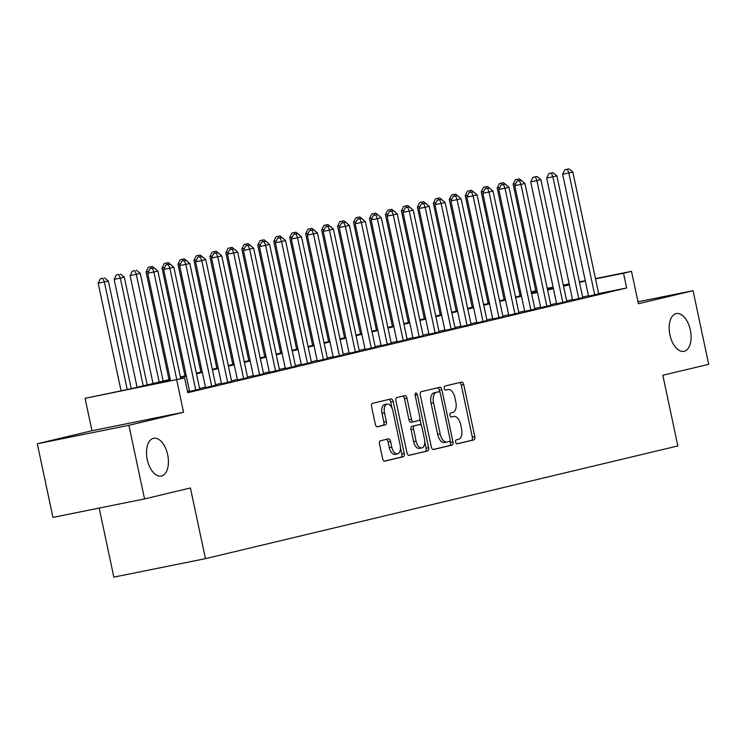 <?xml version="1.0" encoding="UTF-8"?>
<svg xmlns="http://www.w3.org/2000/svg" width="746" height="746" viewBox="0 0 746 746"><rect width="100%" height="100%" fill="white"/><g stroke="black" fill="none" stroke-linecap="round" stroke-linejoin="round"><path stroke-width="1.12" d="M455.675 442.098A2.07 1.128 78.6 0 0 457.186 443.87A2.07 1.128 78.6 0 0 457.205 443.861L473.85 439.898A2.956 1.613 78.6 0 0 474.801 436.624L463.742 384.6A2.956 1.613 78.6 0 0 461.587 382.073A2.956 1.613 78.6 0 0 461.56 382.083L444.914 386.055A2.07 1.128 78.6 0 0 444.252 388.34A2.07 1.128 78.6 0 0 445.754 390.102A2.07 1.128 78.6 0 0 445.782 390.102L447.936 389.58A9.456 5.147 78.6 0 1 448.029 389.561A9.456 5.147 78.6 0 1 454.911 397.637L455.834 401.973A9.456 5.147 78.6 0 1 452.785 412.417L450.631 412.93A2.07 1.128 78.6 0 0 449.969 415.224A2.07 1.128 78.6 0 0 451.47 416.986A2.07 1.128 78.6 0 0 451.489 416.977L453.643 416.464A9.456 5.147 78.6 0 1 453.745 416.445A9.456 5.147 78.6 0 1 460.627 424.521L461.55 428.857A9.456 5.147 78.6 0 1 458.501 439.301L456.347 439.814A2.07 1.128 78.6 0 0 455.675 442.098M167.682 454.724A19.275 10.5 78.6 0 0 153.657 438.266A19.275 10.5 78.6 0 0 147.251 459.601A19.275 10.5 78.6 0 0 161.276 476.051A19.275 10.5 78.6 0 0 167.682 454.724M690.339 330.012A19.275 10.5 78.6 0 0 676.324 313.562A19.275 10.5 78.6 0 0 669.917 334.889A19.275 10.5 78.6 0 0 683.942 351.347A19.275 10.5 78.6 0 0 690.339 330.012M380.46 440.765A2.956 1.613 78.6 0 0 379.509 444.029L382.614 458.622A2.956 1.613 78.6 0 0 384.768 461.149A2.956 1.613 78.6 0 0 384.796 461.14L403.278 456.729A2.956 1.613 78.6 0 0 404.229 453.465L393.17 401.432A2.956 1.613 78.6 0 0 391.025 398.914A2.956 1.613 78.6 0 0 390.988 398.914L372.506 403.325A2.956 1.613 78.6 0 0 371.555 406.589L375.303 424.222A2.956 1.613 78.6 0 0 377.457 426.749L385.393 424.856A2.956 1.613 78.6 0 0 386.344 421.593L384.488 412.846A7.908 4.308 78.6 0 1 387.118 404.099A7.908 4.308 78.6 0 1 392.872 410.85L400.145 445.101A7.908 4.308 78.6 0 1 397.525 453.848A7.908 4.308 78.6 0 1 391.771 447.096L390.559 441.39A2.956 1.613 78.6 0 0 388.405 438.872L380.46 440.765M144.547 498.925L52.947 517.398L37.3 443.767L128.899 425.295L144.547 498.925L190.426 487.977L205.448 558.651L677.844 445.94L662.821 375.266L708.7 364.318L693.053 290.688L638.389 303.734L631.508 271.339L623.525 273.241L626.659 287.965L187.778 392.685L184.654 377.961L85.072 398.336L130.186 388.936L170.256 379.378M128.899 425.295L183.553 412.258L176.671 379.863M431.328 447.003A2.956 1.613 78.6 0 0 433.482 449.521A2.956 1.613 78.6 0 0 433.51 449.521L452.001 445.11A2.956 1.613 78.6 0 0 452.953 441.846L441.893 389.813A2.956 1.613 78.6 0 0 439.739 387.286A2.956 1.613 78.6 0 0 439.711 387.295L421.22 391.706A2.956 1.613 78.6 0 0 420.268 394.97L431.328 447.003M427.635 450.92L409.153 455.33A2.956 1.613 78.6 0 0 409.153 455.33A2.956 1.613 78.6 0 1 406.971 452.813L395.912 400.779A2.956 1.613 78.6 0 1 396.863 397.515L404.78 395.632A2.956 1.613 78.6 0 0 404.78 395.632A2.956 1.613 78.6 0 1 406.952 398.15L411.438 419.252A2.956 1.613 78.6 0 0 413.592 421.77A2.956 1.613 78.6 0 0 413.62 421.76L418.87 420.511A2.956 1.613 78.6 0 0 419.821 417.247L415.149 395.277A2.07 1.128 78.6 0 1 415.839 392.993A2.07 1.128 78.6 0 1 417.35 394.755L428.586 447.656A2.956 1.613 78.6 0 1 427.635 450.92L408.752 455.33M693.053 290.688L637.979 301.794M588.557 296.162L598.712 293.868M572.592 299.976L582.757 297.673M556.637 303.781L566.792 301.487M540.673 307.585L550.837 305.291M524.718 311.399L534.873 309.096M508.763 315.204L518.918 312.91M492.798 319.008L502.953 316.714M476.843 322.822L486.998 320.519M460.879 326.627L471.043 324.333M444.924 330.441L455.079 328.137M428.959 334.245L439.124 331.942M413.004 338.05L423.159 335.756M397.049 341.864L407.204 339.561M381.085 345.668L391.24 343.365M365.13 349.473L375.285 347.179M349.165 353.287L359.33 350.984M333.21 357.092L343.365 354.788M317.246 360.896L327.41 358.602M301.291 364.71L311.446 362.407M285.326 368.515L295.491 366.211M269.371 372.319L279.526 370.025M253.416 376.133L263.571 373.83M237.452 379.938L247.607 377.644M221.497 383.742L231.652 381.448M205.532 387.556L215.697 385.253M187.6 391.864L199.732 389.067M626.659 287.965L598.656 293.616M588.454 295.705L582.626 297.095M572.499 299.519L566.671 300.908M556.535 303.324L550.716 304.713M540.58 307.128L534.751 308.518M524.625 310.942L518.796 312.332M508.66 314.747L502.832 316.136M492.705 318.551L486.877 319.95M476.741 322.365L470.913 323.755M460.786 326.17L454.957 327.559M444.821 329.984L439.002 331.373M428.866 333.788L423.038 335.178M412.911 337.593L407.083 338.982M396.947 341.407L391.118 342.796M380.992 345.212L375.163 346.601M365.027 349.016L359.199 350.406M349.072 352.83L343.244 354.219M333.108 356.635L327.289 358.024M317.153 360.439L311.324 361.829M301.188 364.253L295.369 365.643M285.233 368.058L279.405 369.447M269.278 371.862L263.45 373.252M253.314 375.676L247.485 377.066M237.359 379.481L231.53 380.87M221.394 383.285L215.566 384.684M205.439 387.099L199.611 388.489M189.475 390.904L187.498 391.38M189.577 391.361L187.6 391.837M99.181 508.073L113.858 577.124L205.448 558.651M183.553 412.258L91.963 430.731L37.3 443.767M91.963 430.731L85.072 398.336M532.206 293.019L531.926 291.714L535.777 290.791M170.386 379.984L147.512 385.449L184.654 377.961M585.33 280.981L579.502 282.37M569.366 284.795L563.538 286.184M553.411 288.599L547.583 289.989M537.446 292.404L531.628 293.793M521.491 296.218L515.663 297.607M505.536 300.023L499.708 301.412M489.572 303.827L483.744 305.217M473.617 307.641L467.789 309.03M457.652 311.446L451.824 312.835M441.697 315.25L435.869 316.649M425.733 319.064L419.905 320.454M409.778 322.869L403.95 324.258M393.813 326.673L387.995 328.072M377.858 330.487L372.03 331.877M361.903 334.292L356.075 335.681M345.939 338.106L340.111 339.495M329.984 341.91L324.156 343.3M314.019 345.715L308.191 347.104M298.064 349.529L292.236 350.918M282.1 353.334L276.281 354.723M266.145 357.138L260.317 358.528M250.19 360.952L244.362 362.342M234.225 364.757L228.397 366.146M218.27 368.561L212.442 369.951M202.306 372.375L196.478 373.765M186.351 376.18L180.523 377.569M623.525 273.241L595.532 278.883M547.228 288.329L553.103 287.145M563.305 285.093L569.179 283.909M579.39 281.848L585.256 280.664M595.467 278.603L631.508 271.339M563.417 285.569L569.067 284.226L563.37 285.373M553.159 287.434L547.294 288.618M535.805 290.931L531.926 291.714M180.392 376.963L186.22 375.574M196.347 373.149L202.175 371.76M212.312 369.345L218.14 367.955M228.267 365.54L234.095 364.151M244.231 361.726L250.059 360.337M260.186 357.921L266.014 356.532M276.151 354.117L281.979 352.727M292.106 350.303L297.934 348.914M308.07 346.498L313.889 345.109M324.025 342.694L329.853 341.304M339.98 338.88L345.808 337.49M355.945 335.075L361.773 333.686M371.9 331.271L377.728 329.872M387.864 327.457L393.692 326.067M403.819 323.652L409.647 322.263M419.784 319.848L425.602 318.449M435.739 316.034L441.567 314.644M451.694 312.229L457.522 310.84M467.658 308.415L473.486 307.026M483.613 304.61L489.441 303.221M499.578 300.806L505.406 299.416M515.533 296.992L521.361 295.603M531.497 293.187L537.316 291.798M547.452 289.383L553.28 287.993M451.367 416.93A9.456 5.147 78.6 0 0 451.265 416.949A9.456 5.147 78.6 0 0 451.171 416.967L453.643 416.464M445.651 390.046A9.456 5.147 78.6 0 0 445.548 390.065A9.456 5.147 78.6 0 0 445.455 390.083L447.936 389.58M456.869 443.851L471.379 440.392A2.956 1.613 78.6 0 0 472.33 437.128L461.27 385.095A2.956 1.613 78.6 0 0 459.489 382.577M439.832 392.256L439.413 390.307A2.956 1.613 78.6 0 0 437.632 387.789M433.109 449.521L449.521 445.604A2.956 1.613 78.6 0 0 450.472 442.341L450.099 440.569M449.418 441.473A2.07 1.128 78.6 0 0 450.08 439.189L440.373 393.515A2.07 1.128 78.6 0 0 438.862 391.743A2.07 1.128 78.6 0 0 438.844 391.753L436.578 392.293A9.456 5.147 78.6 0 0 433.529 402.737L440.168 433.958A9.456 5.147 78.6 0 0 447.05 442.033A9.456 5.147 78.6 0 0 447.143 442.014L449.418 441.473M438.862 391.743L436.391 392.247A2.07 1.128 78.6 0 0 436.391 392.247A2.07 1.128 78.6 0 0 436.373 392.247L438.844 391.753M446.947 442.052L444.663 442.509A9.456 5.147 78.6 0 1 444.569 442.537A9.456 5.147 78.6 0 1 437.688 434.461L431.048 403.241A9.456 5.147 78.6 0 1 434.097 392.797L436.373 392.247M413.564 421.779L411.149 422.264A2.956 1.613 78.6 0 0 411.149 422.264A2.956 1.613 78.6 0 1 408.967 419.746L404.481 398.644A2.956 1.613 78.6 0 0 402.7 396.126M419.905 418.916L421.303 425.537M424.791 441.912L426.115 448.15L428.586 447.656M416.1 441.147A7.908 4.308 78.6 0 0 421.854 447.898A7.908 4.308 78.6 0 0 424.474 439.142L421.91 427.076A2.956 1.613 78.6 0 0 419.765 424.549A2.956 1.613 78.6 0 0 419.728 424.558L414.487 425.807A2.956 1.613 78.6 0 0 413.536 429.071L416.1 441.147L413.62 441.641A7.908 4.308 78.6 0 0 419.373 448.393L421.854 447.898M419.765 424.549L417.284 425.052A2.956 1.613 78.6 0 0 417.284 425.052A2.956 1.613 78.6 0 0 417.256 425.061L419.728 424.558M413.62 441.641L411.055 429.575A2.956 1.613 78.6 0 1 412.006 426.311L417.256 425.061M425.164 451.414A2.956 1.613 78.6 0 0 426.115 448.15M397.525 453.848L395.044 454.351A7.908 4.308 78.6 0 1 389.291 447.6L388.079 441.893A2.956 1.613 78.6 0 0 386.297 439.366M387.118 404.099L384.638 404.593A7.908 4.308 78.6 0 0 382.008 413.349L384.488 412.846M377.084 426.749L382.922 425.351A2.956 1.613 78.6 0 0 383.873 422.087L382.008 413.349M392.032 408.211L390.699 401.935A2.956 1.613 78.6 0 0 388.918 399.408M384.395 461.149L400.807 457.233A2.956 1.613 78.6 0 0 401.758 453.969L400.462 447.861M515.747 183.702L513.127 184.225L536.057 292.096M519.44 178.863L515.365 179.739L519.44 178.863L523.31 182.024M518.47 180.83L517.845 179.236M513.127 184.225L515.365 179.739M594.739 294.922L568.825 172.997L572.816 172.046L598.73 293.961M588.575 296.265L562.643 174.247L568.825 172.997L567.352 169.258L568.946 168.876L564.881 169.752L567.352 169.258M564.881 169.752L562.643 174.247M572.816 172.046L568.946 168.876M499.783 187.507L497.172 188.039L520.102 295.91M503.485 182.667L499.41 183.544L503.485 182.667L507.345 185.838M502.515 184.635L501.881 183.05M497.172 188.039L499.41 183.544M483.828 191.312L481.207 191.843L504.137 299.715M487.52 186.472L483.445 187.358L487.52 186.472L491.39 189.643M486.551 188.44L485.926 186.854M481.207 191.843L483.445 187.358M467.863 195.126L465.252 195.648L488.182 303.519M471.565 190.286L467.49 191.162L471.565 190.286L475.426 193.447M470.595 192.254L469.971 190.659M465.252 195.648L467.49 191.162M451.908 198.93L449.288 199.462L472.218 307.333M455.601 194.091L451.535 194.967L455.601 194.091L459.471 197.261M454.631 196.058L454.006 194.473M449.288 199.462L451.535 194.967M578.784 298.726L552.87 176.802L556.861 175.851L582.775 297.775M572.62 300.069L546.678 178.052L552.87 176.802L551.397 173.063L552.991 172.68L548.916 173.566L551.397 173.063M548.916 173.566L546.678 178.052M556.861 175.851L552.991 172.68M562.829 302.531L536.906 180.607L540.897 179.655L566.811 301.58M556.656 303.883L530.723 181.856L536.906 180.607L535.432 176.867L537.036 176.494L532.961 177.371L535.432 176.867M532.961 177.371L530.723 181.856M540.897 179.655L537.036 176.494M546.865 306.345L520.95 184.421L524.942 183.469L550.856 305.384M540.701 307.688L514.759 185.67L520.95 184.421L519.477 180.681L521.072 180.299L517.006 181.175L519.477 180.681M517.006 181.175L514.759 185.67M524.942 183.469L521.072 180.299M530.91 310.15L504.995 188.225L508.977 187.274L534.901 309.198M524.736 311.492L498.804 189.475L504.995 188.225L503.522 184.486L505.117 184.103L501.042 184.989L503.522 184.486M501.042 184.989L498.804 189.475M508.977 187.274L505.117 184.103M435.944 202.735L433.333 203.266L456.263 311.138M439.646 197.895L435.571 198.781L439.646 197.895L443.516 201.066M438.676 199.872L438.051 198.277M433.333 203.266L435.571 198.781M514.945 313.954L489.031 192.039L493.022 191.079L518.936 313.003M508.781 315.306L482.839 193.279L489.031 192.039L487.558 188.29L489.152 187.917L485.087 188.794L487.558 188.29M485.087 188.794L482.839 193.279M493.022 191.079L489.152 187.917M419.989 206.549L417.378 207.071L440.299 314.943M423.681 201.709L419.616 202.586L423.681 201.709L427.551 204.87M422.712 203.677L422.087 202.082M417.378 207.071L419.616 202.586M498.99 317.768L473.076 195.844L477.067 194.893L502.981 316.817M492.817 319.111L466.884 197.093L473.076 195.844L471.603 192.104L473.197 191.722L469.122 192.599L471.603 192.104M469.122 192.599L466.884 197.093M477.067 194.893L473.197 191.722M404.034 210.353L401.413 210.885L424.343 318.756M407.726 205.514L403.651 206.39L407.726 205.514L411.596 208.684M406.756 207.481L406.132 205.896M401.413 210.885L403.651 206.39M483.026 321.573L457.111 199.648L461.103 198.697L487.017 320.621M476.862 322.915L450.929 200.898L457.111 199.648L455.638 195.909L457.233 195.527L453.167 196.412L455.638 195.909M453.167 196.412L450.929 200.898M461.103 198.697L457.233 195.527M388.069 214.167L385.458 214.689L408.388 322.561M391.762 209.318L387.696 210.204L391.762 209.318L395.632 212.489M390.792 211.295L390.167 209.701M385.458 214.689L387.696 210.204M467.071 325.377L441.156 203.462L445.148 202.502L471.062 324.426M460.907 326.729L434.965 204.702L441.156 203.462L439.683 199.723L441.278 199.341L437.203 200.217L439.683 199.723M437.203 200.217L434.965 204.702M445.148 202.502L441.278 199.341M372.114 217.972L369.494 218.494L392.424 326.366M375.807 213.132L371.732 214.009L375.807 213.132L379.677 216.293M374.837 215.1L374.212 213.515M369.494 218.494L371.732 214.009M451.116 329.191L425.192 207.267L429.183 206.316L455.097 328.24M444.942 330.534L419.01 208.516L425.192 207.267L423.719 203.527L425.323 203.145L421.248 204.022L423.719 203.527M421.248 204.022L419.01 208.516M429.183 206.316L425.323 203.145M356.15 221.776L353.539 222.308L376.469 330.18M359.852 216.937L355.777 217.813L359.852 216.937L363.712 220.107M358.882 218.904L358.248 217.319M353.539 222.308L355.777 217.813M435.151 332.996L409.237 211.071L413.228 210.12L439.142 332.045M428.987 334.339L403.045 212.321L409.237 211.071L407.764 207.332L409.358 206.95L405.283 207.836L407.764 207.332M405.283 207.836L403.045 212.321M413.228 210.12L409.358 206.95M340.195 225.59L337.574 226.113L360.505 333.984M343.887 220.741L339.822 221.627L343.887 220.741L347.757 223.912M342.918 222.718L342.293 221.124M337.574 226.113L339.822 221.627M419.196 336.8L393.282 214.885L397.264 213.934L423.187 335.849M413.023 338.152L387.09 216.126L393.282 214.885L391.809 211.146L393.403 210.764L389.328 211.64L391.809 211.146M389.328 211.64L387.09 216.126M397.264 213.934L393.403 210.764M324.23 229.395L321.619 229.917L344.549 337.798M327.932 224.555L323.857 225.432L327.932 224.555L331.793 227.726M326.962 226.523L326.338 224.938M321.619 229.917L323.857 225.432M403.232 340.614L377.317 218.69L381.309 217.739L407.223 339.663M397.068 341.957L371.126 219.939L377.317 218.69L375.844 214.951L377.439 214.568L373.373 215.445L375.844 214.951M373.373 215.445L371.126 219.939M381.309 217.739L377.439 214.568M387.277 344.419L361.362 222.494L365.353 221.543L391.268 343.468M381.103 345.771L355.171 223.744L361.362 222.494L359.889 218.755L361.484 218.373L357.409 219.259L359.889 218.755M357.409 219.259L355.171 223.744M365.353 221.543L361.484 218.373M371.312 348.223L345.398 226.308L349.389 225.357L375.303 347.272M365.148 349.576L339.216 227.558L345.398 226.308L343.925 222.569L345.519 222.187L341.454 223.063L343.925 222.569M341.454 223.063L339.216 227.558M349.389 225.357L345.519 222.187M308.275 233.2L305.655 233.731L328.585 341.603M311.968 228.36L307.902 229.236L311.968 228.36L315.838 231.53M310.998 230.327L310.373 228.742M305.655 233.731L307.902 229.236M292.311 237.014L289.7 237.536L312.63 345.407M296.013 232.165L291.938 233.05L296.013 232.165L299.883 235.335M295.043 234.141L294.418 232.547M289.7 237.536L291.938 233.05M276.356 240.818L273.745 241.35L296.666 349.221M280.048 235.978L275.983 236.855L280.048 235.978L283.918 239.149M279.079 237.946L278.454 236.361M273.745 241.35L275.983 236.855M355.357 352.037L329.443 230.113L333.434 229.162L359.348 351.086M349.184 353.38L323.251 231.363L329.443 230.113L327.97 226.374L329.564 225.991L325.489 226.877L327.97 226.374M325.489 226.877L323.251 231.363M333.434 229.162L329.564 225.991M260.401 244.623L257.78 245.154L280.71 353.026M264.093 239.783L260.018 240.669L264.093 239.783L267.963 242.954M263.124 241.751L262.499 240.165M257.78 245.154L260.018 240.669M339.393 355.842L313.479 233.918L317.47 232.966L343.384 354.891M333.229 357.194L307.296 235.167L313.479 233.918L312.005 230.178L313.6 229.805L309.534 230.682L312.005 230.178M309.534 230.682L307.296 235.167M317.47 232.966L313.6 229.805M244.436 248.437L241.825 248.959L264.755 356.83M248.138 243.597L244.063 244.474L248.138 243.597L251.999 246.758M247.168 245.565L246.534 243.97M241.825 248.959L244.063 244.474M323.438 359.647L297.523 237.732L301.515 236.78L327.429 358.695M317.274 360.999L291.332 238.981L297.523 237.732L296.05 233.992L297.645 233.61L293.57 234.486L296.05 233.992M293.57 234.486L291.332 238.981M301.515 236.78L297.645 233.61M228.481 252.241L225.861 252.773L248.791 360.644M232.174 247.402L228.108 248.278L232.174 247.402L236.044 250.572M231.204 249.369L230.579 247.784M225.861 252.773L228.108 248.278M307.483 363.461L281.559 241.536L285.55 240.585L311.464 362.509M301.309 364.803L275.377 242.786L281.559 241.536L280.086 237.797L281.69 237.415L277.615 238.3L280.086 237.797M277.615 238.3L275.377 242.786M285.55 240.585L281.69 237.415M212.517 256.046L209.906 256.577L232.836 364.449M216.219 251.206L212.144 252.092L216.219 251.206L220.079 254.377M215.249 253.174L214.624 251.589M209.906 256.577L212.144 252.092M291.518 367.265L265.604 245.341L269.595 244.39L295.509 366.314M285.354 368.617L259.412 246.59L265.604 245.341L264.131 241.601L265.725 241.228L261.66 242.105L264.131 241.601M261.66 242.105L259.412 246.59M269.595 244.39L265.725 241.228M196.562 259.86L193.941 260.382L216.872 368.254M200.254 255.02L196.189 255.897L200.254 255.02L204.124 258.181M199.285 256.988L198.66 255.393M193.941 260.382L196.189 255.897M275.563 371.079L249.649 249.155L253.631 248.204L279.554 370.119M269.39 372.422L243.457 250.404L249.649 249.155L248.176 245.415L249.77 245.033L245.695 245.91L248.176 245.415M245.695 245.91L243.457 250.404M253.631 248.204L249.77 245.033M180.597 263.664L177.986 264.196L200.916 372.067M184.299 258.825L180.224 259.701L184.299 258.825L188.169 261.995M183.329 260.792L182.705 259.207M177.986 264.196L180.224 259.701M259.599 374.884L233.684 252.959L237.676 252.008L263.59 373.933M253.435 376.226L227.493 254.209L233.684 252.959L232.211 249.22L233.806 248.838L229.74 249.724L232.211 249.22M229.74 249.724L227.493 254.209M237.676 252.008L233.806 248.838M164.642 267.469L162.031 268L184.952 375.872M168.335 262.629L164.269 263.515L168.335 262.629L172.205 265.8M167.365 264.597L166.74 263.012M162.031 268L164.269 263.515M243.644 378.688L217.729 256.764L221.721 255.813L247.635 377.737M237.47 380.04L211.538 258.013L217.729 256.764L216.256 253.025L217.851 252.652L213.776 253.528L216.256 253.025M213.776 253.528L211.538 258.013M221.721 255.813L217.851 252.652M148.687 271.283L146.067 271.805L168.997 379.677M152.38 266.443L148.305 267.32L152.38 266.443L156.25 269.604M151.41 268.411L150.785 266.816M146.067 271.805L148.305 267.32M163.169 381.066L140.285 273.418L130.112 275.619L153.042 383.491M134.821 270.63L132.35 271.124L134.821 270.63L136.294 274.369L159.178 382.027M136.425 270.248L140.285 273.418M130.112 275.619L132.35 271.124M147.214 384.88L124.33 277.223L114.147 279.424L137.077 387.295M118.866 274.435L116.385 274.938L118.866 274.435L120.339 278.174L143.223 385.831M120.46 274.052L124.33 277.223M114.147 279.424L116.385 274.938M227.679 382.502L201.765 260.578L205.756 259.627L231.67 381.551M221.515 383.845L195.583 261.827L201.765 260.578L200.292 256.838L201.886 256.456L197.821 257.333L200.292 256.838M197.821 257.333L195.583 261.827M205.756 259.627L201.886 256.456M211.724 386.307L185.81 264.382L189.801 263.431L215.715 385.356M205.56 387.65L179.618 265.632L185.81 264.382L184.337 260.643L185.931 260.261L181.856 261.147L184.337 260.643M181.856 261.147L179.618 265.632M189.801 263.431L185.931 260.261M195.769 390.111L169.846 268.196L173.837 267.236L199.751 389.16M189.596 391.464L163.663 269.437L169.846 268.196L168.372 264.457L169.976 264.075L165.901 264.951L168.372 264.457M165.901 264.951L163.663 269.437M173.837 267.236L169.976 264.075M131.249 388.685L108.366 281.028L98.192 283.228L121.048 390.783M102.901 278.249L100.43 278.743L102.901 278.249L104.384 281.988L127.24 389.533M104.505 277.866L108.366 281.028M98.192 283.228L100.43 278.743M176.755 379.546L153.89 272.001L157.882 271.05L180.774 378.744M170.564 380.796L147.699 273.25L153.89 272.001L152.417 268.262L154.012 267.879L149.937 268.756L152.417 268.262M149.937 268.756L147.699 273.25M157.882 271.05L154.012 267.879M461.27 385.095L463.742 384.6M472.33 437.128L474.801 436.624M471.379 440.392L473.85 439.898M439.413 390.307L441.893 389.813M450.472 442.341L452.953 441.846M449.521 445.604L452.001 445.11M434.097 392.797L436.578 392.293M431.048 403.241L433.529 402.737M437.688 434.461L440.168 433.958M404.481 398.644L406.952 398.15M408.967 419.746L411.438 419.252M415.14 395.203L417.35 394.755M412.006 426.311L414.487 425.807M411.055 429.575L413.536 429.071M388.079 441.893L390.559 441.39M389.291 447.6L391.771 447.096M383.873 422.087L386.344 421.593M382.922 425.351L385.393 424.856M390.699 401.935L393.17 401.432M401.758 453.969L404.229 453.465M400.807 457.233L403.278 456.729M451.265 416.949L453.745 416.445M445.548 390.065L448.029 389.561M444.569 442.537L447.05 442.033M411.121 422.273L413.592 421.77"/></g></svg>
